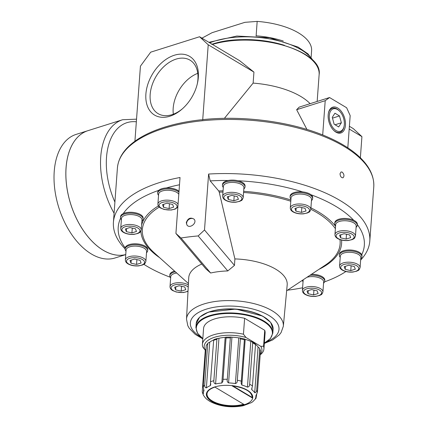 <?xml version="1.0" encoding="UTF-8"?>
<svg xmlns="http://www.w3.org/2000/svg" width="428" height="428" viewBox="0 0 428 428"><rect width="100%" height="100%" fill="white"/><g stroke="black" fill="none" stroke-linecap="round" stroke-linejoin="round"><path stroke-width="0.64" d="M181.012 238.011L210.646 273.016L205.884 268.859L175.919 233.458L181.012 238.011A128.534 57.475 4.2 0 1 198.159 235.935L204.498 230.002L234.464 265.397L234.886 258.919L219.232 192.161L218.724 190.979L210.191 180.9L208.607 174.046A128.534 57.475 4.2 0 1 369.797 241.06A128.534 57.475 4.2 0 1 360.638 260.09M204.498 230.002L208.607 174.046M234.886 258.919A49.359 22.069 4.2 0 1 287.183 284.984L283.341 326.264L281.089 332.567L279.334 334.84L272.657 339.944L264.333 343.411M202.808 338.896L195.125 334.284L189.208 328.201L187.801 325.692L186.512 319.154L188.737 277.756A49.359 22.069 4.2 0 1 201.807 264.039M175.919 233.458L180.028 177.502A128.534 57.475 4.2 0 0 159.51 182.574A128.534 57.475 4.2 0 0 113.425 222.234A128.534 57.475 4.2 0 0 125.142 248.93M347.809 147.81L350.174 115.603L346.632 107.744L329.555 97.541L325.21 100.687L322.696 134.964M202.706 119.867L201.117 119.803C187.619 121.29 175.309 123.783 164.175 127.282C152.673 130.92 143.08 135.451 135.398 140.882L134.916 141.256L140.432 66.163L150.699 52.168L199.571 36.749L208.222 44.769L202.706 119.867L203.246 119.583C245.18 115.186 294.619 122.194 328.383 137.361C339.404 142.24 348.606 147.735 355.994 153.85C368.449 164.224 374.377 175.255 373.772 186.94L369.797 241.06M349.387 126.287L353.271 128.609L361.922 136.628L360.371 157.782M145.894 94.005A34.187 22.839 120.9 0 1 176.796 54.597A34.187 22.839 120.9 0 1 197.431 83.316A34.187 22.839 120.9 0 1 181.97 109.188A34.187 22.839 120.9 0 1 145.894 94.005M224.39 118.353L253.13 83.102L253.938 72.091L239.643 60.696L199.571 36.749M311.129 57.218L311.6 50.755A56.555 25.289 -175.8 0 0 257.169 21.4L244.934 22.326L212.053 32.699L201.93 38.156M208.094 342.972L209.731 342.207L206.376 387.902C205.205 387.763 204.638 386.832 204.686 385.12L207.724 343.748L208.094 342.972L206.216 345.503L203.177 386.875L204.012 390.652A26.322 11.77 4.2 0 0 203.38 392.824A26.322 11.77 4.2 0 0 203.391 393.685L202.326 392.299L202.267 391.326L205.301 349.954L205.97 348.825M213.631 339.95A26.322 11.77 -175.8 0 0 209.731 342.207M213.684 339.923L210.49 381.76L210.737 384.879L210.33 385.617A26.322 11.77 4.2 0 0 206.376 387.902M215.6 383.953C214.171 383.483 213.588 382.397 213.85 380.701L216.889 339.334L217.536 338.42L218.954 338.264L215.6 383.953A26.322 11.77 4.2 0 1 221.822 383.028L222.918 381.278L226.096 337.141L230.762 337.05L231.933 337.21L228.579 382.9A26.322 11.77 4.2 0 1 235.405 383.579C236.85 383.049 237.492 381.942 237.331 380.257L240.37 338.89L240.001 337.97L244.431 338.96M226.096 337.141L225.176 337.334A26.322 11.77 -175.8 0 0 218.954 338.264M228.579 382.9C227.289 382.097 226.867 380.888 227.305 379.262L230.344 337.89L230.762 337.05M240.001 337.97L238.765 337.89A26.322 11.77 -175.8 0 0 231.933 337.21M241.841 385.023L241.146 383.435L244.431 338.965L245.201 339.329L241.841 385.023A26.322 11.77 4.2 0 1 247.448 387.126C248.893 386.939 249.631 385.981 249.668 384.269L252.707 342.898L252.21 341.897L255.184 343.673M252.21 341.897L250.803 341.432A26.322 11.77 -175.8 0 0 245.201 339.329M251.969 387.918L251.835 389.748L251.632 389.138L252.466 385.938L255.505 344.572L255.19 344.059M259.587 348.264L260.475 350.906A27.761 12.417 -175.8 0 0 259.732 348.927L259.587 348.264L258.068 347.022A26.322 11.77 -175.8 0 0 255.5 344.299M256.704 394.327L255.998 398.35L252.889 401.598A26.322 11.77 4.2 0 1 251.327 402.673L243.056 405.781C230.762 408.007 219.644 406.514 209.715 401.304L207.013 399.42A26.322 11.77 4.2 0 1 204.557 396.788L203.461 395.306L202.326 392.299M255.998 398.35L255.259 398.848A26.322 11.77 4.2 0 0 255.885 396.681L255.976 395.472M255.891 395.713L255.88 395.814A26.322 11.77 4.2 0 1 255.885 396.681M260.475 350.906L257.437 392.273L255.88 395.766M259.732 348.927L256.693 390.293C256.442 391.989 255.784 392.797 254.714 392.711A26.322 11.77 4.2 0 0 251.835 389.748M207.43 399.752A26.322 11.77 4.2 0 1 207.013 399.42M205.296 350.307L202.776 347.038A30.848 13.792 -175.8 0 1 202.401 344.374L203.573 328.453A30.848 13.792 -175.8 0 1 244.618 318.282L243.452 334.204L245.972 337.473A28.954 12.947 -175.8 0 0 214.567 337.259A28.954 12.947 -175.8 0 0 205.28 350.281M243.452 334.204A30.848 13.792 -175.8 0 0 202.401 344.374M231.869 385.703L252.466 398.008A23.032 10.299 -175.8 0 0 231.869 385.703L232.276 385.558M232.752 385.842L252.113 397.414L252.466 398.008M244.27 404.626L214.84 387.04A23.032 10.299 -175.8 0 0 211.897 401.405A23.032 10.299 -175.8 0 0 244.27 404.626M214.995 387.067C209.923 388.79 207.264 391.037 207.018 393.808A22.62 10.117 -175.8 0 0 219.43 403.925A22.62 10.117 -175.8 0 0 243.607 404.235M252.113 397.414A22.62 10.117 -175.8 0 0 252.14 397.125C251.6 391.55 244.896 387.763 232.04 385.762M264.729 330.304L263.562 346.225A30.848 13.792 -175.8 0 1 263.932 348.89L265.103 332.968A30.848 13.792 -175.8 0 0 264.729 330.304L244.618 318.282M260.187 354.844A30.848 13.792 -175.8 0 0 263.932 348.89M260.224 354.32A28.954 12.947 -175.8 0 0 260.791 346.332L263.562 346.225M245.972 337.473L260.791 346.332M268.415 320.187A38.151 17.061 -175.8 0 0 235.924 309.107A38.151 17.061 -175.8 0 0 202.16 315.324M342.234 172.12L341.095 171.933L340.03 173.704C340.255 176.373 341.223 177.743 342.951 177.818C344.487 176.229 344.246 174.33 342.234 172.12M187.218 225.363A4.628 3.788 139.8 0 1 186.635 223.116A4.628 3.788 139.8 0 1 189.631 218.949A4.628 3.788 139.8 0 1 194.259 219.404M186.282 222.704L187.025 225.16C189.909 229.007 197.511 222.779 194.093 219.184C190.471 217.071 187.871 218.248 186.282 222.704M256.115 36.064L257.169 21.4M131.214 260.117L130.989 263.188L129.978 260.508L134.531 259.068L140.09 260.315L141.101 262.995L136.548 264.429L136.901 259.603M126.362 231.655L125.356 228.975L129.903 227.541L135.462 228.782L136.473 231.468L131.92 232.902L126.362 231.655L126.586 228.584M132.279 228.071L131.92 232.902M163.528 207.329L162.522 204.648L167.07 203.209L172.634 204.456L173.64 207.136L169.092 208.575L163.528 207.329L163.753 204.258M169.445 203.744L169.092 208.575M228.295 199.491L227.284 196.81L231.837 195.377L237.396 196.623L238.407 199.304L233.854 200.737L228.295 199.491L228.52 196.425M234.207 195.906L233.854 200.737M295.919 211.143L294.913 208.463L299.461 207.029L305.02 208.276L306.031 210.956L301.478 212.39L295.919 211.143L296.144 208.072M301.836 207.559L301.478 212.39M340.576 237.834L339.565 235.154L344.117 233.715L349.676 234.961L350.682 237.642L346.134 239.075L340.576 237.834L340.8 234.763M346.487 234.25L346.134 239.075M345.198 269.362L344.192 266.681L348.745 265.248L354.304 266.489L355.31 269.175L350.762 270.608L345.198 269.362L345.428 266.291M351.115 265.777L350.762 270.608M308.032 293.694L307.026 291.013L311.573 289.574L317.132 290.821L318.143 293.501L313.59 294.935L308.032 293.694L308.256 290.623M313.949 290.104L313.59 294.935M175.641 289.874L174.635 287.193L179.188 285.76L184.746 287.001L185.752 289.681L181.204 291.12L175.641 289.874L175.871 286.803M181.558 286.289L181.204 291.12M130.989 263.188L136.548 264.429M145.873 261.401L146.601 251.498A10.283 4.596 -175.8 0 0 136.687 246.159A10.283 4.596 -175.8 0 0 126.094 249.989L125.367 259.898C125.34 261.497 126.233 262.835 128.052 263.899C131.038 265.531 134.585 266.195 138.688 265.884L142.759 264.916C143.963 263.867 144.455 265.178 145.873 261.401A10.283 4.596 -175.8 0 0 135.96 256.062A10.283 4.596 -175.8 0 0 125.367 259.898M146.515 252.681A11.31 5.056 -175.8 0 0 147.697 250.653A11.31 5.056 -175.8 0 0 136.783 244.784A11.31 5.056 -175.8 0 0 125.137 249A11.31 5.056 -175.8 0 0 126.009 251.177M147.697 250.653L147.762 249.738A11.31 5.056 -175.8 0 0 137.062 243.88A11.31 5.056 -175.8 0 0 125.222 247.898A11.31 5.056 -175.8 0 0 125.201 248.079L125.137 249M141.251 229.873L141.978 219.965A10.283 4.596 -175.8 0 0 132.059 214.626A10.283 4.596 -175.8 0 0 121.466 218.462L120.739 228.365C120.712 229.97 121.611 231.302 123.424 232.367C126.41 234.004 129.957 234.667 134.066 234.351L138.132 233.388C139.341 232.34 139.833 233.651 141.251 229.873A10.283 4.596 -175.8 0 0 131.332 224.534A10.283 4.596 -175.8 0 0 120.739 228.365M141.887 221.153A11.31 5.056 -175.8 0 0 143.07 219.125A11.31 5.056 -175.8 0 0 132.161 213.251A11.31 5.056 -175.8 0 0 120.509 217.467A11.31 5.056 -175.8 0 0 121.381 219.644M143.07 219.125L143.139 218.205A11.31 5.056 -175.8 0 0 135.89 212.882A11.31 5.056 -175.8 0 0 123.211 213.615A11.31 5.056 -175.8 0 0 120.578 216.552L120.509 217.467M178.797 194.269A10.283 4.596 -175.8 0 0 167.712 190.235A10.283 4.596 -175.8 0 0 158.633 194.13L157.905 204.038C157.884 205.638 158.777 206.975 160.591 208.04L164.224 209.485L171.232 210.025L175.298 209.057L177.855 207.12M178.952 192.199A11.31 5.056 -175.8 0 0 166.439 188.876A11.31 5.056 -175.8 0 0 157.675 193.14A11.31 5.056 -175.8 0 0 158.547 195.318M179.016 191.279A11.31 5.056 -175.8 0 0 166.289 187.972A11.31 5.056 -175.8 0 0 158.745 190.353A11.31 5.056 -175.8 0 0 157.745 192.22L157.675 193.14M243.184 197.709L243.912 187.801A10.283 4.596 -175.8 0 0 233.993 182.462A10.283 4.596 -175.8 0 0 223.4 186.298L222.672 196.201C222.646 197.806 223.544 199.138 225.358 200.202C228.343 201.839 231.89 202.503 235.999 202.193L240.065 201.224C241.274 200.176 241.767 201.486 243.184 197.709A10.283 4.596 -175.8 0 0 233.265 192.37A10.283 4.596 -175.8 0 0 222.672 196.201M243.821 188.989A11.31 5.056 -175.8 0 0 245.003 186.961A11.31 5.056 -175.8 0 0 234.095 181.087A11.31 5.056 -175.8 0 0 222.442 185.303A11.31 5.056 -175.8 0 0 223.314 187.48M245.003 186.961L245.067 186.046A11.31 5.056 -175.8 0 0 238.016 180.76A11.31 5.056 -175.8 0 0 228.215 180.482A11.31 5.056 -175.8 0 0 222.506 184.388L222.442 185.303M310.808 209.362L311.536 199.453A10.283 4.596 -175.8 0 0 301.617 194.114A10.283 4.596 -175.8 0 0 291.024 197.95L290.296 207.853C290.27 209.458 291.168 210.79 292.982 211.855C295.967 213.492 299.514 214.155 303.623 213.84L307.689 212.876C308.898 211.828 309.39 213.139 310.808 209.362A10.283 4.596 -175.8 0 0 300.889 204.022A10.283 4.596 -175.8 0 0 290.296 207.853M311.445 200.641A11.31 5.056 -175.8 0 0 312.627 198.613A11.31 5.056 -175.8 0 0 301.719 192.739A11.31 5.056 -175.8 0 0 290.066 196.955A11.31 5.056 -175.8 0 0 290.938 199.132M312.627 198.613L312.697 197.693A11.31 5.056 -175.8 0 0 310.985 194.74A11.31 5.056 -175.8 0 0 302.676 191.905A11.31 5.056 -175.8 0 0 290.136 196.04L290.066 196.955M355.459 236.047L356.187 226.144A10.283 4.596 -175.8 0 0 346.268 220.805A10.283 4.596 -175.8 0 0 335.68 224.636L334.953 234.544C334.926 236.144 335.82 237.481 337.633 238.546C340.624 240.178 344.171 240.841 348.274 240.531L352.346 239.562C353.549 238.514 354.042 239.824 355.459 236.047A10.283 4.596 -175.8 0 0 345.54 230.708A10.283 4.596 -175.8 0 0 334.953 234.544M356.101 227.327A11.31 5.056 -175.8 0 0 357.278 225.299A11.31 5.056 -175.8 0 0 346.37 219.43A11.31 5.056 -175.8 0 0 334.717 223.646A11.31 5.056 -175.8 0 0 335.589 225.824M360.729 258.86A11.31 5.056 -175.8 0 0 361.906 256.832L361.976 255.912A11.31 5.056 -175.8 0 0 361.751 254.714A123.392 55.18 4.2 0 0 357.332 224.577A11.31 5.056 -175.8 0 0 357.348 224.384A11.31 5.056 -175.8 0 0 353.678 220.26A11.31 5.056 -175.8 0 0 341.683 218.628A11.31 5.056 -175.8 0 0 334.787 222.726L334.717 223.646M360.087 267.58L360.815 257.672A10.283 4.596 -175.8 0 0 350.896 252.333A10.283 4.596 -175.8 0 0 340.303 256.169L339.575 266.072C339.554 267.677 340.447 269.009 342.261 270.073C345.246 271.71 348.793 272.374 352.902 272.058L356.968 271.095C358.177 270.047 358.669 271.357 360.087 267.58A10.283 4.596 -175.8 0 0 350.168 262.241A10.283 4.596 -175.8 0 0 339.575 266.072M361.906 256.832A11.31 5.056 -175.8 0 0 350.997 250.958A11.31 5.056 -175.8 0 0 339.345 255.174A11.31 5.056 -175.8 0 0 340.217 257.351M361.751 254.714A11.31 5.056 -175.8 0 0 349.74 249.979A11.31 5.056 -175.8 0 0 339.415 254.259L339.345 255.174M322.921 291.907C321.503 295.684 321.011 294.373 319.802 295.422L315.736 296.39C311.627 296.7 308.08 296.037 305.094 294.405C303.281 293.335 302.382 292.003 302.409 290.403A10.283 4.596 -175.8 0 1 313.002 286.567A10.283 4.596 -175.8 0 1 322.921 291.907L323.648 282.004A10.283 4.596 -175.8 0 0 317.993 277.398A10.283 4.596 -175.8 0 0 306.988 277.274M303.366 279.677A10.283 4.596 -175.8 0 0 303.136 280.495L302.409 290.403M323.557 283.186A11.31 5.056 -175.8 0 0 324.74 281.159A11.31 5.056 -175.8 0 0 309.952 275.306M302.286 280.394A11.31 5.056 -175.8 0 0 303.051 281.678M324.74 281.159L324.809 280.244A11.31 5.056 -175.8 0 0 311.456 274.311M176.684 273A10.283 4.596 -175.8 0 0 170.745 276.681L170.018 286.583C169.996 288.188 170.89 289.521 172.703 290.585L176.336 292.035L183.345 292.57L188.01 291.324M175.357 271.807A11.31 5.056 -175.8 0 0 169.788 275.685A11.31 5.056 -175.8 0 0 170.66 277.863M174.56 271.09A11.31 5.056 -175.8 0 0 169.857 274.771L169.788 275.685M339.495 115.924L334.942 113.206L332.267 117.352L334.134 124.211L338.687 126.934L341.367 122.788L339.495 115.924L332.481 118.139M341.367 122.788L335.076 124.773M328.34 113.522A12.647 7.522 -107.5 0 1 338.89 110.494L339.372 110.964A11.77 6.998 -107.5 0 1 344.139 126.062A11.77 6.998 -107.5 0 1 335.493 130.208A11.77 6.998 -107.5 0 1 329.298 115.576A11.77 6.998 -107.5 0 1 339.372 110.964M344.139 126.062L344.01 126.72A12.647 7.522 -107.5 0 1 333.631 130.299M328.174 114.907A13.53 8.046 -107.5 0 1 328.399 113.185A13.53 8.046 -107.5 0 1 339.233 109.119A13.53 8.046 -107.5 0 1 345.08 127.651A13.53 8.046 -107.5 0 1 333.877 130.54A13.53 8.046 -107.5 0 1 328.174 114.907M173.335 114.217A31.148 20.806 120.9 0 1 173.185 108.188A31.148 20.806 120.9 0 1 197.773 73.327M197.265 84.022A31.148 20.806 -59.1 0 0 197.923 79.362A31.148 20.806 -59.1 0 0 190.027 60.161A31.148 20.806 -59.1 0 0 165.208 65.404A31.148 20.806 -59.1 0 0 150.169 94.433A31.148 20.806 -59.1 0 0 158.071 113.634A31.148 20.806 -59.1 0 0 182.515 108.707M284.449 45.32A61.696 27.59 -175.8 0 0 226.449 41.061M329.555 97.541L299.183 107.123L296.641 109.702L306.935 129.443M325.21 100.687L296.641 109.702M361.922 136.628L349.184 129.021M253.13 83.102A65.81 29.43 4.2 0 1 310.118 103.672M198.159 235.935L227.792 270.94L234.464 265.397M210.646 273.016A49.124 21.967 4.2 0 1 227.792 270.94M210.191 180.9A123.392 55.18 4.2 0 1 228.215 180.482M238.016 180.76A123.392 55.18 4.2 0 1 302.676 191.905M310.985 194.74A123.392 55.18 4.2 0 1 353.678 220.26M345.829 271.571L345.904 271.523A123.392 55.18 4.2 0 1 345.829 271.571A123.392 55.18 4.2 0 1 324.585 281.838M302.601 287.782A123.392 55.18 4.2 0 1 287.509 290.195M170.178 277.205A123.392 55.18 4.2 0 1 143.867 264.338M125.222 247.898A123.392 55.18 4.2 0 1 120.578 218.221M123.211 213.615A123.392 55.18 4.2 0 1 158.745 190.353M166.289 187.972A123.392 55.18 4.2 0 1 179.498 184.773M253.938 72.091L208.222 44.769M136.543 119.161L122.622 119.728L87.97 130.663A64.783 38.531 72.5 0 0 66.083 167.706A64.783 38.531 72.5 0 0 83.674 230.97A64.783 38.531 72.5 0 0 125.757 254.558A64.783 38.531 72.5 0 1 83.658 230.997A64.783 38.531 72.5 0 1 66.051 167.717A64.783 38.531 72.5 0 1 87.938 130.674L76.114 134.403A64.783 38.531 72.5 0 0 54.228 171.446A64.783 38.531 72.5 0 0 72.375 235.507A64.783 38.531 72.5 0 0 115.1 257.961L125.757 254.596M67.153 159.478A64.74 38.509 72.5 0 0 66.078 167.733A64.74 38.509 72.5 0 0 93.374 242.564M219.232 192.161A99.141 44.335 4.2 0 1 222.977 192.033M243.564 192.488A99.141 44.335 4.2 0 1 290.783 201.224M310.814 209.271A99.141 44.335 4.2 0 1 335.381 228.654M339.939 239.594A99.141 44.335 4.2 0 1 325.243 265.162L286.642 290.773M188.427 283.555L153.984 252.584A99.141 44.335 4.2 0 1 159.286 207.072M135.071 141.117C124.2 148.944 118.31 157.943 117.4 168.113A128.534 57.475 4.2 0 1 163.48 128.459A128.534 57.475 4.2 0 1 301.89 129.079A128.534 57.475 4.2 0 1 373.772 186.94M207.724 343.748A27.761 12.417 -175.8 0 0 206.216 345.503M216.889 339.334A27.761 12.417 -175.8 0 0 213.529 340.394M230.344 337.89A27.761 12.417 -175.8 0 0 226.032 337.976M244.479 339.811A27.761 12.417 -175.8 0 0 240.37 338.89M255.505 344.572A27.761 12.417 -175.8 0 0 252.707 342.898M213.85 380.701A27.761 12.417 -175.8 0 0 210.49 381.76M257.437 392.273A27.761 12.417 -175.8 0 0 256.693 390.293M252.466 385.938A27.761 12.417 -175.8 0 0 249.668 384.269M241.44 381.177A27.761 12.417 -175.8 0 0 237.331 380.257M227.305 379.262A27.761 12.417 -175.8 0 0 222.993 379.342M204.686 385.12A27.761 12.417 -175.8 0 0 203.177 386.875M211.742 401.453A23.24 10.39 -175.8 0 0 251.316 400.71A23.24 10.39 -175.8 0 0 225.604 385.339A23.24 10.39 -175.8 0 0 211.742 401.453M258.068 347.022L254.714 392.711M250.803 341.432L247.448 387.126M238.765 337.89L235.405 383.579M225.176 337.334L221.822 383.028M210.528 382.932L210.33 385.617M264.365 342.978A38.151 17.061 -175.8 0 0 260.732 319.941A38.151 17.061 -175.8 0 0 209.8 316.201A38.151 17.061 -175.8 0 0 202.835 338.457M264.36 343.09L270.421 338.591L272.823 333.166A38.557 17.243 -175.8 0 0 235.625 313.146A38.557 17.243 -175.8 0 0 195.906 327.516L197.49 333.235L202.829 338.575M272.823 333.166L273.101 329.314A38.557 17.243 -175.8 0 0 235.908 309.294A38.557 17.243 -175.8 0 0 196.19 323.664L195.906 327.516M128.603 263.937A9.047 4.045 -175.8 0 0 144.011 263.648A9.047 4.045 -175.8 0 0 134.001 257.667A9.047 4.045 -175.8 0 0 128.603 263.937M123.976 232.409A9.047 4.045 -175.8 0 0 139.389 232.12A9.047 4.045 -175.8 0 0 129.374 226.134A9.047 4.045 -175.8 0 0 123.976 232.409M161.142 208.083A9.047 4.045 -175.8 0 0 176.555 207.789A9.047 4.045 -175.8 0 0 166.546 201.807A9.047 4.045 -175.8 0 0 161.142 208.083M178.069 204.177A10.283 4.596 -175.8 0 0 166.984 200.144A10.283 4.596 -175.8 0 0 157.905 204.038M225.909 200.245A9.047 4.045 -175.8 0 0 241.322 199.956A9.047 4.045 -175.8 0 0 231.307 193.97A9.047 4.045 -175.8 0 0 225.909 200.245M293.533 211.897A9.047 4.045 -175.8 0 0 308.946 211.609A9.047 4.045 -175.8 0 0 298.931 205.622A9.047 4.045 -175.8 0 0 293.533 211.897M338.19 238.583A9.047 4.045 -175.8 0 0 353.598 238.294A9.047 4.045 -175.8 0 0 343.588 232.313A9.047 4.045 -175.8 0 0 338.19 238.583M342.812 270.116A9.047 4.045 -175.8 0 0 358.225 269.822A9.047 4.045 -175.8 0 0 348.215 263.841A9.047 4.045 -175.8 0 0 342.812 270.116M305.645 294.443A9.047 4.045 -175.8 0 0 321.059 294.154A9.047 4.045 -175.8 0 0 311.044 288.172A9.047 4.045 -175.8 0 0 305.645 294.443M188.234 287.07A9.047 4.045 -175.8 0 0 175.223 284.764A9.047 4.045 -175.8 0 0 173.254 290.628A9.047 4.045 -175.8 0 0 188.031 290.912M188.352 284.968A10.283 4.596 -175.8 0 0 177.085 282.769A10.283 4.596 -175.8 0 0 170.018 286.583M283.299 41.051A56.555 25.289 -175.8 0 0 256.11 35.824M313.259 60.904A61.696 27.59 -175.8 0 0 269.255 38.836A61.696 27.59 -175.8 0 0 209.752 42.832M212.416 44.421A65.81 29.43 4.2 0 1 282.876 45.191A65.81 29.43 4.2 0 1 319.127 74.665C323.552 49.894 251.621 30.217 211.667 44.368M200.791 336.98A44.437 19.87 4.2 0 1 206.291 309.16A44.437 19.87 4.2 0 1 267.136 314.462A44.437 19.87 4.2 0 1 266.607 341.812M186.512 319.154A48.546 21.71 4.2 0 1 203.926 303.982A48.546 21.71 4.2 0 1 256.393 304.271A48.546 21.71 4.2 0 1 283.341 326.264M218.724 190.979A100.596 44.983 4.2 0 1 223.068 190.829M243.655 191.305A100.596 44.983 4.2 0 1 290.88 199.951M310.915 207.853A100.596 44.983 4.2 0 1 335.557 226.294M341.549 240.06A100.596 44.983 4.2 0 1 318.908 269.367M159.633 257.667A100.596 44.983 4.2 0 1 140.908 231.072M141.604 225.048A100.596 44.983 4.2 0 1 158.376 205.948M136.345 121.793A60.669 36.086 72.5 0 0 106.513 157.349A60.669 36.086 72.5 0 0 114.907 202.064M122.622 119.728A64.783 38.531 72.5 0 0 100.735 156.776A64.783 38.531 72.5 0 0 114.083 213.24M213.963 339.548L217.536 338.42M203.38 392.824L203.648 389.218M273.101 329.314L270.63 322.343L262.69 316.105L235.924 309.064L208.425 312.119L199.657 317.132L196.19 323.664M357.278 225.299L357.348 224.384M313.906 61.611L307.93 53.837L298.075 47.064L269.747 37.787L236.877 36.032L208.885 42.313M319.127 74.665L317.159 101.452M117.4 168.113L113.425 222.234"/></g></svg>
